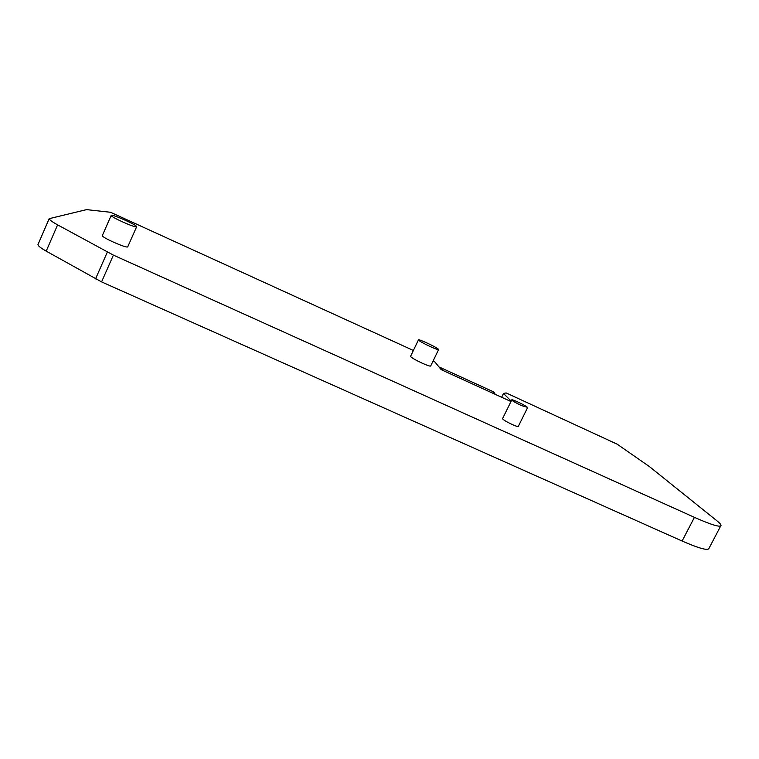 <?xml version="1.0" encoding="UTF-8"?>
<svg xmlns="http://www.w3.org/2000/svg" width="759" height="759" viewBox="0 0 759 759"><rect width="100%" height="100%" fill="white"/><g stroke="black" fill="none" stroke-linecap="round" stroke-linejoin="round"><path stroke-width="1.14" d="M443.531 370.734L439.461 367.128L494.005 392.061L495.21 394.319M494.005 392.061L493.179 392.213L495.229 394.338M511.186 401.132L503.492 393.466L506.12 392.925L617.181 444.176L649.334 466.529L717.018 520.883C719.57 522.932 720.908 524.412 721.05 525.323C720.614 527.666 711.733 525.01 694.428 517.353L113.395 255.119L57.608 224.863C52.134 221.827 49.316 219.768 49.164 218.677L86.535 209.626L110.529 212.273L413.38 350.468M410.581 356.294L410.524 356.417C411.397 357.669 415.239 359.899 422.061 363.125C427.459 365.525 430.334 366.474 430.695 365.961L438.579 349.614M502.581 418.588L502.515 418.712C503.35 419.917 506.595 421.852 512.24 424.528C516.082 426.226 518.103 426.843 518.312 426.378L527.552 407.725M102.361 235.489L102.294 235.641C101.668 237.453 126.364 248.364 127.702 246.884L136.611 226.808M510.987 401.539L441.178 369.652L435.068 362.157L433.152 360.876M441.947 368.808L440.846 369.253M720.689 526.015L709.039 548.235C708.394 550.968 699.409 548.567 682.104 541.034L101.583 281.893L46.214 251.134C40.787 248.041 38.026 245.869 37.95 244.626L38.111 244.256M503.492 393.466L501.623 397.261M527.372 407.289C525.513 405.325 511.177 398.589 511.765 399.955C512.657 401.056 515.93 402.944 521.585 405.629L527.372 407.289M136.563 226.837L136.667 226.675C137.066 224.977 110.463 213.26 111.156 215.461C110.653 216.989 135.358 228.042 136.563 226.837M430.059 346.502C435.448 348.931 438.313 349.937 438.636 349.519L438.503 349.311C437.061 347.366 417.735 338.353 418.427 339.947C419.347 341.085 423.228 343.277 430.059 346.502M46.214 251.134L57.608 224.863M95.539 278.885L107.323 252.121M101.583 281.893L113.395 255.119M682.104 541.034L694.428 517.353M37.95 244.626L49.164 218.677M502.515 418.712L511.765 399.955M102.294 235.641L111.156 215.461M410.524 356.417L418.427 339.947"/></g></svg>
